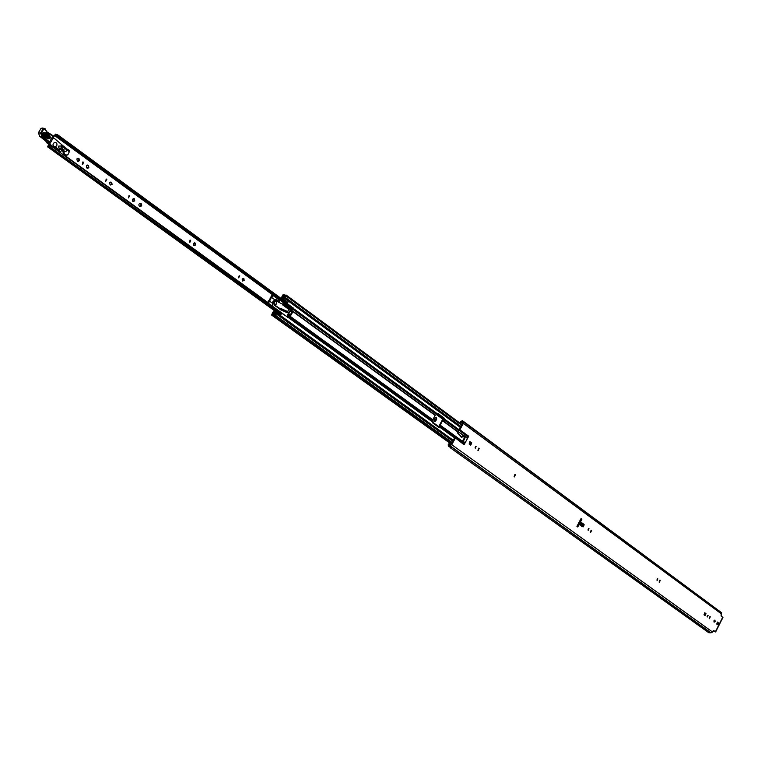 <?xml version="1.0" encoding="UTF-8"?>
<svg xmlns="http://www.w3.org/2000/svg" width="761" height="761" viewBox="0 0 761 761"><rect width="100%" height="100%" fill="white"/><g stroke="black" fill="none" stroke-linecap="round" stroke-linejoin="round"><path stroke-width="1.14" d="M714.55 620.186L713.894 621.889M713.989 620.767L714.921 620.167L715.083 621.556L714.151 622.156L713.989 620.767M707.597 615.468L707.15 616.629M708.063 615.44L707.388 616.952L708.063 615.44M709.823 616.733L709.166 618.446M710.289 616.771L709.423 618.712L710.289 616.771M657.38 578.836L656.895 580.11M657.846 578.836L657.152 580.405L657.846 578.836M659.777 580.224L659.083 582.06M660.253 580.282L659.349 582.308L660.253 580.282M588.5 528.6L587.977 530.027M588.976 528.638L588.243 530.284L588.976 528.638M591.145 530.17L590.412 532.158M591.63 530.255L590.688 532.386L591.63 530.255M514.883 474.56L514.132 476.719M515.406 474.674L514.417 476.919L515.406 474.674M478.679 448.162L477.918 450.398M479.211 448.286L478.212 450.588L479.211 448.286M475.606 446.288L475.045 447.934M476.11 446.374L475.33 448.153L476.11 446.374M460.747 423.677L461.87 421.527L462.698 423.211L457.418 431.953L458.074 433.114L457.418 431.953M721.009 612.291L462.422 420.643L460.757 421.556L460.253 423.316M464.077 444.738L468.7 436.234L464.077 444.738L454.802 437.48L451.111 444.481L448.895 445.147L450.284 443.149L449.856 442.645L448.239 444.529L448.305 445.975L450.065 447.24M713.495 630.555L714.864 631.573L713.162 630.907L712.591 632.049L451.749 444.7L448.543 446.117M717.271 622.07L718.013 622.612L717.442 624.562M704.6 612.833L705.371 613.395L704.791 615.364M469.803 441.675L471.126 442.636L470.441 444.976M580.957 518.717L579.625 521.466M578.189 524.006L577.199 526.583M581.052 518.555L581.861 519.145L580.614 521.761L584.21 524.814L583.107 526.916L579.178 524.491L577.742 526.983L576.933 526.393L581.052 518.555M718.65 622.869L717.785 624.8L716.691 624.02L717.556 622.089L718.013 622.612M704.02 614.802L704.886 612.852L705.999 613.642L705.133 615.601L704.02 614.802M471.763 442.854L470.755 445.166L469.118 444.015L470.127 441.703L471.126 442.636M462.422 420.643L463.335 423.42L459.872 429.775L468.7 436.234M455.221 438.326L451.749 444.7M713.171 630.907L713.675 630.527M713.105 631.021L715.625 631.963L713.789 630.574M721.247 612.51L721.124 616.01L722.95 617.428L715.625 631.963M581.861 519.145L581.223 518.907M579.178 524.491L579.549 522.35L580.614 521.761M467.121 438.184L458.284 431.734L458.046 432.162M458.284 431.734L467.378 437.822M468.186 436.947L459.359 430.488L458.541 431.373M459.359 430.488L459.872 429.775M455.478 437.708L456.134 437.318L462.441 441.856L463.354 441.209L464.828 438.488L464.667 436.957L462.821 435.625L461.946 437.375L458.074 433.114M461.975 437.385L457.447 432.895M462.07 441.618L464.191 438.279L464.029 436.747L462.564 435.682M454.802 437.48L455.906 437.242M450.579 447.982L708.757 632.714L711.002 632.819L712.591 632.049M275.634 312.628L273.989 311.439L275.996 312.552L274.036 312.98L273.637 312.077L272.514 312.742L271.667 315.092L449.856 442.645M451.406 443.958L450.284 443.149M462.003 424.476L460.89 423.658M582.812 525.822L581.48 525.252L582.812 525.822L583.069 525.328L579.549 522.35M579.197 523.606L581.528 525.28L581.661 526.298M434.198 421.67L433.998 419.958L435.14 417.884L436.348 417.237L436.757 419.064L435.625 421.137L434.198 421.67M239.144 275.748L238.631 277.832L239.744 275.901L238.631 277.832M243.197 278.298L242.512 281.047M243.872 278.507L244.157 280.552L242.436 280.999L242.15 278.964L243.872 278.507M190.069 240.038L189.594 242.217M190.707 240.21L189.879 242.34L190.707 240.21M194.34 242.749L193.713 245.613M195.073 242.978L195.396 245.071L193.579 245.527L193.256 243.434L195.073 242.978M128.999 195.615L128.59 197.898M129.693 195.805L128.476 197.831L129.693 195.805M133.556 198.526L134.345 200.381L133.013 201.522M134.355 198.773L134.745 200.933L132.794 201.399L132.414 199.239L134.355 198.773M140.3 203.292L141.204 205.004L139.701 206.516M141.127 203.558C142.193 205.223 141.812 206.241 139.986 206.612L139.453 206.374C138.388 204.719 138.768 203.701 140.595 203.32L141.127 203.558M106.179 179.016L105.798 181.346M106.892 179.206L105.655 181.261L106.892 179.206M110.849 182.003L111.686 183.905L110.335 185.056M111.677 182.26L112.086 184.438L110.088 184.913L109.679 182.726L111.677 182.26M87.563 165.061L88.514 166.726L87.106 168.171M88.428 165.327L88.856 167.534L87.953 168.238L86.811 168.01L86.374 165.803L87.277 165.099L88.428 165.327M82.787 161.998L82.435 164.376M83.52 162.198L82.721 164.462L82.264 164.271L83.063 162.007L83.52 162.198M78.088 158.164L79.058 159.848L77.641 161.303M78.963 158.44L79.401 160.657L78.497 161.361L77.337 161.132L76.89 158.916L77.793 158.212L78.963 158.44M292.757 308.348L56.733 135.696L55.277 136L54.982 135.135L53.955 136.59M49.189 144.4L48.4 145.846L50.226 145.322L281.57 313.151M69.042 151.068L69.451 150.402L66.645 148.823M436.015 417.209L436.129 418.854L434.112 421.604M56.733 135.696L57.332 134.535L56.029 134.963L55.734 134.107L53.651 136.095M48.771 144.086L47.648 146.883L49.475 146.359L49.788 146.997L50.502 145.903M53.165 138.102L54.174 138.264L53.137 138.074M62.145 149.66L60.823 151.553L58.607 150.602L60.262 151.458M64.666 147.425L64.076 146.445L62.859 146.283L62.935 147.52L64.666 147.425L64.152 149.204L62.583 149.774M61.07 149.299L60.557 149.432M55.696 147.615L58.607 150.602M48.485 143.867L53.898 147.957L55.068 148.157L56.228 147.149L59.139 150.688M63.505 146.188L54.174 138.264M60.014 145.998L58.654 146.083L58.778 148.091L61.736 148.081L61.612 146.074L58.654 146.083M61.146 149.489L59.834 148.623M60.623 149.384L61.127 149.47M50.835 134.459L52.937 136L49.313 142.364L49.513 143.858L47.724 141.213L42.226 136.961L40.095 136.628L45.603 140.871L47.448 143.591L49.541 143.934L55.068 148.157M59.035 150.041L59.938 148.081M63.068 146.017L60.88 145.836M60.994 148.081L61.07 149.327L61.869 149.651M60.861 145.95L62.859 146.283M62.935 147.52L62.497 149.565M43.272 135.858C41.865 133.337 42.502 132.205 45.194 132.452L49.57 135.401C50.977 137.903 50.34 139.044 47.658 138.797L43.272 135.858L43.406 135.239L47.791 138.179C49.541 138.34 49.96 137.598 49.037 135.953L44.661 133.013L43.016 133.384L43.406 135.239L42.939 134.621M42.997 133.413L44.252 133.194L49.037 136.676L48.828 137.76L47.829 138.007L43.253 134.963L43.387 134.345L47.762 137.284L48.095 136.695L43.719 133.755L43.387 134.345M53.888 136.742L51.196 141.517L53.888 136.742L52.937 136M49.284 142.535L46.573 142.307L47.391 143.515M42.159 128L44.851 128.533L43.035 128.942L43.643 129.256L41.18 133.356L38.411 132.728L40.866 128.638L42.159 128L40.913 128.628L38.459 132.718L39.743 136.504L42.226 136.4L42.226 136.961L40.571 133.051L43.035 128.942L40.875 128.685M46.868 131.786L53.746 136.152M45.023 128.657L46.802 131.748L50.768 134.897L46.782 132.205L44.937 129.075L43.643 129.256M51.196 141.517L49.665 144.057L48.01 143.677M53.289 143.325L52.975 144.856L53.917 146.454L54.754 146.797L56.752 145.836L57.008 143.981L56.124 142.697L55.287 142.364L53.289 143.325M273.76 302.022L274.426 304.895L280.153 308.719L280.229 309.546L280.695 308.424L287.677 311.563L288.742 309.318L282.455 304.733L283.054 303.687L282.407 304.086L275.901 300.842L273.76 302.022M275.663 300.804L273.294 301.889L274.426 304.895M280.467 309.689L281.285 309.917L281.599 309.118L288.476 312.219L287.059 312.666L280.4 309.67L275.92 306.255M275.453 306.131L273.95 304.761M282.455 304.733L283.729 304.657L284.148 303.915L282.559 304.048M284.148 303.915L290.093 308.253L289.922 309.175L288.742 309.318M281.599 309.118L280.695 308.424M289.922 309.175L283.729 304.657M281.285 309.917L287.886 312.895M275.91 301.299L274.15 302.069L275.025 304.647M274.379 302.136L275.14 304.695L276.785 303.886L276.024 301.327L274.379 302.136M272.438 303.23L272.98 301.461L274.883 299.834L271.487 297.361L268.452 303.259L272.352 306.084L272.381 303.182L269.632 301.185M277.936 301.527L275.977 299.71M271.601 295.744L272.819 295.192M267.891 302.907L271.62 295.639M274.883 299.834L271.487 297.361L272.314 295.201M272.381 303.182L272.4 306.122M268.852 300.538L267.805 302.355M278.431 301.765L279.858 300.49L272.933 295.439L271.753 297.503M63.934 153.732L66.007 155.101L67.872 154.797L69.299 151.772L66.892 149.85M62.288 149.727L63.534 153.655M61.013 148.328L60.509 148.243L61.023 148.538M62.944 149.774L64.628 154.064L66.654 155.215M66.578 155.206L66.007 155.101M63.039 149.765L64.714 151.734M63.258 149.746L64.828 151.753L66.597 150.906L65.313 147.843M439.183 427.634L439.62 424.942L442.008 420.586L444.072 418.959L444.053 418.065L437.604 413.347M288 314.712L290.131 310.317L292.861 308.157L286.735 303.411L287.525 302.031M287.572 317.423L287.725 314.521M454.659 437.965L440.086 427.416L440.162 425.123L442.541 420.766L444.614 419.14L444.139 418.845M440.086 427.416L439.373 427.777L432.714 422.954L432.686 422.051L288.181 317.413L288.704 313.855L290.188 311.268L293.385 308.3L287.258 303.553L288 302.107M444.053 418.065L437.851 413.328L435.159 415.382L432.762 419.758L432.686 422.051M460.833 426.626L284.747 297.275L285.27 297.408L286.117 295.059L284.186 295.344L283.748 294.431L282.626 295.097L281.779 297.427L283.558 297.132L284.024 298.407L281.589 298.112L281.503 297.047L280.838 298.217M444.586 418.236L444.671 419.016M284.747 297.275L285.556 295.829L283.625 296.115L283.187 295.201L282.341 296.657L284.119 296.362L284.671 298.455L288.486 301.251M581.138 518.85L580.519 519.573M280.457 314.388L281.741 313.199L280.39 315.415L276.547 312.638L273.475 313.751L273.075 312.857L272.229 314.274L274.122 314.036L274.569 314.987L275.948 313.694L452.871 441.266M288.181 317.413L281.741 313.199M591.268 530.436L590.384 532.12M272.276 315.006L273.56 314.816L274.017 315.758L275.948 313.694M281.95 299.035L283.596 299.235L284.671 298.455M287.648 302.012L285.775 301.832M272.933 312.238L274.502 310.64L280.876 314.569M280.524 314.464L280.39 315.415M460.919 426.474L285.27 297.408M286.735 303.411L287.258 303.553M276.643 311.639L280.438 314.369M276.547 312.638L276.595 311.601M273.989 311.439L275.492 312.638M272.838 312.172L273.865 311.468M290.188 311.268L292.557 312.324L290.664 315.644L288.828 314.312M291.72 312.39L290.274 314.93M288.876 313.932L290.664 315.644M578.817 522.797L579.159 522.151M462.783 422.945L461.347 421.879M715.416 631.744L722.75 617.209M721.656 614.06L463.335 423.42M455.535 437.546L464.381 443.958M464.629 442.883L462.983 441.694M463.24 441.38L464.781 442.493M710.688 632.791L449.665 445.746M710.898 632.772L449.884 445.708M711.002 632.819L449.998 445.746M449.475 445.014L448.952 444.643M705.999 613.642L705.371 613.395M460.529 436.548L461.156 436.757M460.738 436.747L461.375 436.957M461.309 437.156L461.946 437.375M464.029 436.747L464.667 436.957M464.191 438.279L464.828 438.488M462.717 441L463.354 441.209M582.831 525.832L583.107 526.916M583.069 525.328L584.21 524.814M582.022 524.158L583.164 523.654M581.946 524.091L583.012 523.511M56.552 134.982L55.857 134.469M49.665 147.035L280.666 314.027L49.731 147.025M280.486 314.35L48.419 146.654M444.044 419.016L437.109 413.946M432.533 422.422L439.439 427.416M49.788 146.997L280.714 313.941M280.799 313.789L49.95 146.863M57.341 134.745L287.021 302.926M287.078 302.821L57.351 134.592M436.757 419.064L436.129 418.854M435.625 421.137L434.997 420.928M61.727 149.432L61.07 149.327M42.616 136.533L48.247 140.88L45.555 140.852L46.583 142.25M40.086 136.619L45.536 140.804M38.421 132.785L39.734 136.495M52.861 136.048L50.768 134.897M45.67 130.321L46.782 132.205M44.88 128.561L44.937 129.075M45.964 130.255L44.794 128.97M41.18 133.356L42.226 136.4M48.247 140.88L49.313 142.364M52.975 135.648L53.66 136.105M44.252 133.194L43.719 133.755M47.762 137.284L47.639 137.903M48.628 136.143L48.095 136.695M45.194 132.452L44.661 133.013M47.791 138.179L47.658 138.797M49.57 135.401L49.037 135.953M282.902 304.429L289.104 308.947M271.677 295.61L270.593 297.494M268.424 303.297L269.365 301.052M276.833 300.338L278.954 301.936L279.924 300.566L279.182 301.794M272.961 295.249L279.896 300.329M274.797 299.72L277.908 300.424L279.201 301.832L278.516 301.813M277.908 300.424L274.911 299.824L276.395 299.786M279.924 300.566L272.6 295.125M272.809 305.323L272.324 306.112M64.98 154.378L65.76 156.566M462.488 441.323L440.162 425.123M457.542 431.715L442.541 420.766M290.731 310.992L292.557 312.324M432.762 419.758L288.429 315.016M435.159 415.382L291.13 310.288M459.121 429.756L444.614 419.14M437.242 413.737L293.308 308.424M460.434 427.368L284.7 298.398M453.356 440.362L276.509 312.695M458.512 430.431L443.977 419.806M436.605 414.422L292.633 309.175M457.675 431.477L442.721 420.567M435.349 415.183L291.32 310.069M454.916 437.204L440.277 426.588M432.876 421.233L288.429 316.547M462.327 441.475L440.105 425.361M432.714 419.996L288.352 315.273M284.861 295.439L283.891 294.726M283.596 299.235L287.42 302.031M461.613 425.199L286.069 296M283.863 298.388L282.417 297.323M452.167 442.541L275.14 315.102M274.664 313.037L273.779 312.4M460.805 426.683L284.842 297.418M292.861 308.157L293.385 308.3M287.591 317.394L288.105 317.546M292.823 307.863L293.337 308.005M439.487 427.349L440.02 427.53M288.847 313.903L290.388 315.025L291.815 312.41L290.283 311.297M721.447 612.615L463.268 421.813M451.197 448.048L448.305 445.975M456.02 437.261L455.335 437.023M581.528 525.28L579.092 523.511M443.254 419.539L436.414 414.536M291.939 308.947L55.277 136M439.563 427.197L432.619 422.174M287.677 317.232L50.226 145.322M287.087 302.792L57.332 134.535M274.35 310.602L47.648 146.883M56.78 134.868L55.734 134.107M60.538 151.525L59.995 151.429M63.115 146.017L61.118 145.693M61.917 149.67L61.27 149.556M42.844 134.421L42.939 133.498M280.4 309.67L287.002 312.638M272.467 303.268L272.819 305.465M65.846 156.205L268.043 302.64M64.257 153.96L64.495 155.644M66.93 155.32L66.293 155.206M461.956 424.571L286.117 295.059M285.042 295.382L283.748 294.431M282.94 298.283L281.779 297.427M451.654 443.482L274.017 315.758M449.599 442.921L271.667 315.092M274.864 312.971L273.637 312.077M284.928 296.961L284.119 296.362M460.814 426.664L284.757 297.323M274.845 314.559L274.122 314.036"/></g></svg>
